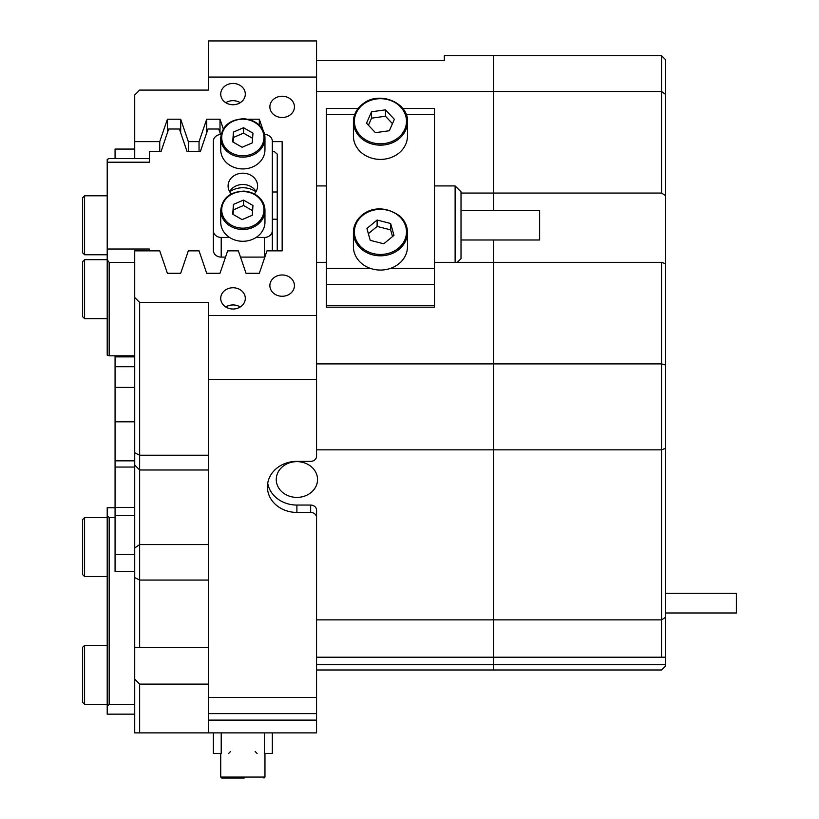 <?xml version="1.0" encoding="UTF-8"?>
<svg xmlns="http://www.w3.org/2000/svg" width="819" height="819" viewBox="0 0 819 819"><rect width="100%" height="100%" fill="white"/><g stroke="black" fill="none" stroke-linecap="round" stroke-linejoin="round"><path stroke-width="1.23" d="M296.898 461.64A20.639 17.875 180 0 0 276.259 479.514A20.639 17.875 180 0 0 296.898 497.399A20.639 17.875 180 0 0 317.537 479.514A20.639 17.875 180 0 0 296.898 461.64M233.016 287.745A12.285 10.637 0 0 0 220.72 298.392A12.285 10.637 0 0 0 233.016 309.029A12.285 10.637 0 0 0 245.301 298.392A12.285 10.637 0 0 0 233.016 287.745M240.243 306.992A12.285 10.637 0 0 0 233.016 304.944A12.285 10.637 0 0 0 225.778 306.992M233.016 83.456A12.285 10.637 0 0 0 220.72 94.103A12.285 10.637 0 0 0 233.016 104.74A12.285 10.637 0 0 0 245.301 94.103A12.285 10.637 0 0 0 233.016 83.456M240.243 102.703A12.285 10.637 0 0 0 233.016 100.665A12.285 10.637 0 0 0 225.778 102.703M282.156 274.979A12.285 10.637 0 0 0 269.871 285.616A12.285 10.637 0 0 0 282.156 296.263A12.285 10.637 0 0 0 294.441 285.616A12.285 10.637 0 0 0 282.156 274.979M282.156 96.232A12.285 10.637 0 0 0 269.871 106.869A12.285 10.637 0 0 0 282.156 117.506A12.285 10.637 0 0 0 294.441 106.869A12.285 10.637 0 0 0 282.156 96.232M208.435 684.111L139.639 684.111L134.725 679.094L134.725 297.481L139.639 302.395L208.435 302.395L208.435 379.596L316.554 379.596L316.554 40.95L208.435 40.95L208.435 77.068L316.554 77.068M208.435 469.983L139.639 469.983L139.639 647.389L208.435 647.389M461.015 193.059L493.478 193.059L493.478 210.493L493.478 193.059L661.547 193.059L661.547 91.503L493.478 91.503L493.478 55.692L444.328 55.692L444.328 60.606L316.554 60.606M316.554 697.512L316.554 720.116L208.435 720.116L208.435 697.512L316.554 697.512L316.554 517.536A5.897 5.109 180 0 0 310.657 512.428L310.657 505.057A5.897 5.109 0 0 1 316.554 510.165L316.554 517.536M316.554 449.836L493.478 449.836L493.478 619.86L316.554 619.86L316.554 510.165M316.554 379.596L316.554 456.244A5.897 5.109 180 0 1 310.657 461.353L296.898 461.353A29.484 25.532 180 0 0 267.414 486.895A29.484 25.532 180 0 0 296.898 512.428L310.657 512.428M208.435 697.512L208.435 379.596M134.725 647.327L139.639 647.389M208.435 720.116L208.435 732.892L316.554 732.892L316.554 720.116M316.554 669.993L493.478 669.993L493.478 619.86L493.478 664.68L316.554 664.68M208.435 713.615L316.554 713.615M661.547 55.692L665.478 59.623L665.478 94.328L661.547 91.503L661.547 55.692L493.478 55.692L493.478 193.059L493.478 91.503L316.554 91.503M316.554 657.217L661.547 657.217L661.547 262.336L493.478 262.336L493.478 239.987L493.478 363.892L316.554 363.892M434.5 262.336L493.478 262.336L493.478 449.836L493.478 363.892L661.547 363.892L665.478 364.998L665.478 657.186L661.547 657.217M134.725 297.481L134.725 250.849L159.736 250.849L167.393 273.28L180.682 273.28L188.339 250.849L199.048 250.849L206.705 273.28L219.994 273.28L227.662 250.849L238.36 250.849L246.028 273.28L259.316 273.28L266.974 250.849L282.156 250.849L282.156 141.636L272.328 141.636M208.435 315.428L316.554 315.428M167.393 132.76L167.393 119.216L159.736 141.636L134.725 141.636L134.725 95.004L139.639 90.09L208.435 90.09L208.435 77.068M167.393 119.216L180.682 119.216L188.339 141.636L199.048 141.636L206.705 119.216L219.994 119.216L223.311 128.921M247.901 119.216L259.316 119.216L263.053 130.149M139.639 684.111L139.639 732.892L134.725 732.892L134.725 679.094M208.435 732.892L139.639 732.892M282.156 141.636L282.156 191.82M282.156 225.235L282.156 250.849M326.382 262.336L316.554 262.336M199.048 151.556L199.048 141.636M188.339 151.556L188.339 141.636M159.736 151.556L159.736 141.636M134.725 158.599L134.725 141.636M180.682 132.75L180.682 119.216M206.705 132.76L206.705 119.216M219.994 132.75L219.994 119.216M259.316 125.112L259.316 119.216M267.721 483.2A29.484 25.532 180 0 0 296.898 505.057L310.657 505.057M139.639 302.395L139.639 469.983L134.725 465.069M255.948 191.8A20.639 17.875 0 0 0 242.844 187.735A20.639 17.875 0 0 0 229.73 191.8M220.577 134.48L218.734 129.003L207.985 129.003L200.348 151.556L187.049 151.556L179.412 129.003L168.663 129.003L161.036 151.556L149.468 151.556L149.468 162.203L107.207 162.203L107.207 355.108L109.173 355.825L134.725 355.825M107.207 162.203L107.207 159.326L109.173 158.599L149.468 158.599M272.328 219.236L277.242 219.236L277.242 154.115L274.293 151.556L272.328 151.556M277.242 191.994L272.328 191.994M277.242 250.849L277.242 219.236M149.468 250.849L149.468 249.027L107.207 249.027M134.725 262.449L109.173 262.449L109.173 355.825M109.173 262.449L107.207 259.766M115.07 517.588L109.173 517.588L107.207 515.622L107.207 507.76L115.07 507.76M134.725 714.158L107.207 714.158L107.207 706.295L109.173 704.33L134.725 704.33M107.207 515.622L107.207 706.295M109.173 517.588L109.173 704.33M134.725 571.703L115.07 571.703L115.07 554.504L134.725 554.504M134.725 515.468L115.07 515.468L115.07 554.504M134.725 149.068L115.07 149.068L134.725 149.068L115.07 149.068L115.07 158.599M134.725 421.816L115.07 421.816L115.07 356.879L134.725 356.879M115.07 515.468L115.07 507.483L134.725 507.483M134.725 467.055L115.07 467.055L115.07 507.483M115.07 467.055L115.07 460.851L134.725 460.851M115.07 421.816L115.07 460.851M115.07 355.825L115.07 356.879M455.118 262.336L455.118 185.923L461.015 191.82L461.015 258.661L457.33 262.336M461.015 210.493L539.639 210.493L539.639 239.987L461.015 239.987M434.5 305.61L326.382 305.61L326.382 307.186L434.5 307.186L434.5 108.405L402.702 108.405M354.801 114.302L326.382 114.302L326.382 284.48L434.5 284.48M326.382 305.61L326.382 284.48M326.382 114.302L326.382 108.405L358.179 108.405M665.478 593.325L736.373 593.325L736.373 612.991L665.478 612.991M407.473 121.755C408.712 102.918 379.811 90.663 363.452 103.44C356.92 108.262 353.573 114.363 353.409 121.755L353.409 136.005A27.027 23.403 0 0 0 368.826 157.135A27.027 23.403 0 0 0 397.491 154.167A27.027 23.403 0 0 0 407.473 136.005L407.473 121.755A27.027 23.403 180 0 1 397.491 139.916A27.027 23.403 180 0 1 368.826 142.885A27.027 23.403 180 0 1 353.409 121.755A27.027 23.403 180 0 1 363.39 103.583M389.342 130.743L394.369 119.328L385.473 109.848L371.55 111.783L366.513 123.188L375.409 132.668L389.342 130.743M392.455 123.669L385.473 116.237L371.55 118.171L368.437 125.235M371.55 118.171L371.55 111.783M385.473 116.237L385.473 109.848M360.892 262.817A27.027 23.403 0 0 0 390.499 268.386A27.027 23.403 0 0 0 407.473 246.662L407.473 232.412A27.027 23.403 180 0 1 390.499 254.136A27.027 23.403 180 0 1 360.892 248.566A27.027 23.403 180 0 1 353.409 232.412L353.409 246.662A27.027 23.403 0 0 0 360.892 262.817M370.239 240.346L383.773 243.786L393.98 235.35L390.643 223.485L377.109 220.045L366.912 228.481L370.239 240.346M392.526 236.558L390.643 229.873L377.109 226.433L368.366 233.661M377.109 226.433L377.109 220.045M390.643 229.873L390.643 223.485M82.627 316.677L82.627 261.64L84.592 259.674L84.592 318.642L82.627 316.677M82.627 252.795L82.627 197.748L84.592 195.782L84.592 254.76L82.627 252.795L84.592 254.76L107.207 254.76L84.592 254.76M82.627 702.364L82.627 647.327L84.592 645.362L84.592 704.33L82.627 702.364M82.627 574.59L82.627 519.553L84.592 517.588L84.592 576.556L82.627 574.59M220.72 137.981L220.72 149.775A22.113 19.154 -0 0 0 241.441 168.888A22.113 19.154 -0 0 0 264.957 149.775L264.957 137.981A22.113 19.154 180 0 1 241.441 157.094A22.113 19.154 180 0 1 220.72 137.981C222.154 125.778 229.985 119.369 244.226 118.735C257.002 120.495 263.913 126.904 264.957 137.981A22.113 19.154 180 0 0 244.236 118.868M243.55 127.723L233.425 132.074L232.709 141.841L242.127 147.266L252.252 142.915L252.969 133.149L243.55 127.723L243.55 133.128L233.425 137.479L233.098 142.056M252.59 138.329L243.55 133.128M233.425 137.479L233.425 132.074M220.72 210.34L220.72 222.133A22.113 19.154 -0 0 0 241.441 241.247A22.113 19.154 -0 0 0 264.957 222.133L264.957 210.34A22.113 19.154 180 0 1 241.441 229.453A22.113 19.154 180 0 1 220.72 210.34C222.154 198.137 229.985 191.718 244.226 191.093C257.002 192.844 263.913 199.263 264.957 210.34A22.113 19.154 180 0 0 244.236 191.226M243.55 200.071L233.425 204.422L232.709 214.189L242.127 219.615L252.252 215.264L252.969 205.497L243.55 200.071L243.55 205.477L233.425 209.828L233.098 214.414M252.59 210.688L243.55 205.477M233.425 209.828L233.425 204.422M254.392 193.888A14.742 12.766 -0 0 0 257.586 185.954A14.742 12.766 -0 0 0 242.844 173.188A14.742 12.766 -0 0 0 228.091 185.954A14.742 12.766 -0 0 0 231.286 193.888M229.617 191.605A14.742 12.766 180 0 1 242.844 184.49A14.742 12.766 180 0 1 256.06 191.605M264.578 134.459A7.862 6.808 -0 0 1 272.328 141.267L272.328 250.297A7.862 6.808 180 0 1 272.297 250.849M264.834 257.105A7.862 6.808 180 0 1 264.465 257.105L240.499 257.105M225.522 257.105L221.212 257.105A7.862 6.808 180 0 1 213.35 250.297L213.35 141.267A7.862 6.808 -0 0 1 221.099 134.459M264.465 257.105L264.465 237.449L256.112 237.449M229.576 237.449L221.212 237.449L221.212 257.105M213.35 230.641A7.862 6.808 -0 0 0 221.212 237.449M264.465 237.449A7.862 6.808 -0 0 0 272.328 230.641M244.175 778.05L221.703 778.05L244.175 778.05M272.328 732.892L272.328 753.48L272.328 732.892M221.212 732.892L221.212 753.48L213.35 753.48L213.35 732.892M272.328 753.48L264.465 753.48L264.465 732.892M661.547 262.336L665.478 263.708L665.478 195.618L661.547 193.059M665.478 617.383L661.547 619.86L493.478 619.86L493.478 449.836L661.547 449.836L665.478 448.382M665.478 94.328L665.478 195.618M665.478 263.708L665.478 364.998M665.478 664.68L493.478 664.68L493.478 669.993L661.547 669.993L665.478 666.062L665.478 657.186M208.435 544.553L139.639 544.553L134.725 548.013M208.435 580.057L139.639 580.057L134.725 577.6M134.725 452.774L139.639 455.231L208.435 455.231M296.898 512.428L296.898 505.057M134.725 366.707L115.07 366.707M115.07 387.418L134.725 387.418M326.382 268.366L370.321 268.366M390.561 268.366L434.5 268.366M434.5 114.302L406.081 114.302M396.867 138.759A26.044 22.553 0 0 0 400.655 107.033A26.044 22.553 0 0 0 364.015 103.757A26.044 22.553 0 0 0 360.227 135.483A26.044 22.553 0 0 0 396.867 138.759M361.599 247.492A26.044 22.553 0 0 0 398.423 248.229A26.044 22.553 0 0 0 399.283 216.339A26.044 22.553 0 0 0 362.459 215.602A26.044 22.553 0 0 0 361.599 247.492M399.989 216.247A27.027 23.403 180 0 1 407.473 232.412C407.381 226.146 404.873 220.71 399.948 216.103C375.051 198.7 353.194 216.257 353.409 232.412M244.175 119.226A21.13 18.305 -0 0 0 221.754 136.333A21.13 18.305 -0 0 0 241.503 155.753A21.13 18.305 -0 0 0 263.933 138.646A21.13 18.305 -0 0 0 244.175 119.226M244.175 191.585A21.13 18.305 -0 0 0 221.754 208.691A21.13 18.305 -0 0 0 241.503 228.112A21.13 18.305 -0 0 0 263.933 211.005A21.13 18.305 -0 0 0 244.175 191.585M220.72 753.48L220.72 777.067L264.957 777.067L263.974 778.05M316.554 185.923L326.382 185.923M434.5 185.923L455.118 185.923M107.207 318.642L84.592 318.642L107.207 318.642M107.207 259.674L84.592 259.674M107.207 195.782L84.592 195.782M107.207 704.33L84.592 704.33M107.207 645.362L84.592 645.362M107.207 576.556L84.592 576.556M107.207 517.588L84.592 517.588M220.72 777.067L221.703 778.05M255.129 751.514L257.094 753.48M264.957 753.48L264.957 777.067M230.559 751.514L228.583 753.48"/></g></svg>
